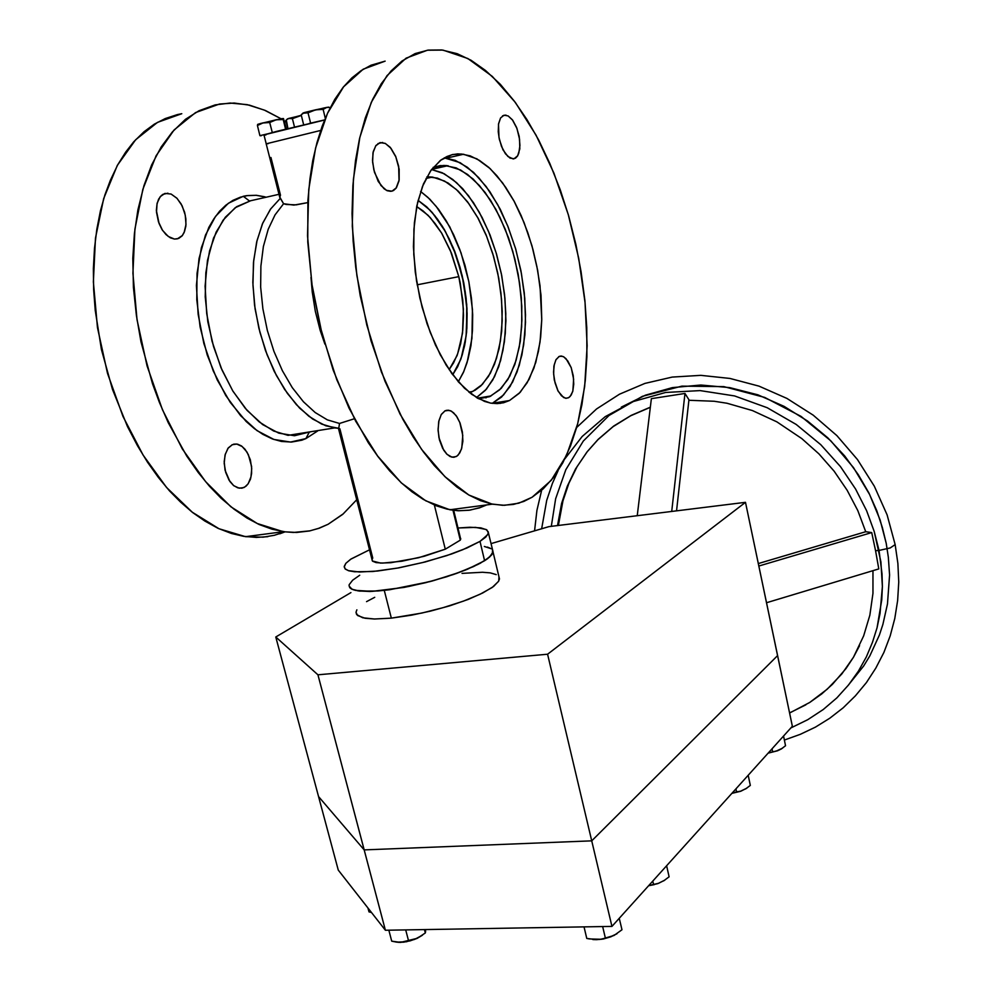 <?xml version="1.0" encoding="UTF-8"?>
<svg xmlns="http://www.w3.org/2000/svg" width="992" height="992" viewBox="0 0 992 992"><rect width="100%" height="100%" fill="white"/><g stroke="black" fill="none" stroke-linecap="round" stroke-linejoin="round"><path stroke-width="1.49" d="M484.642 560.666L490.718 555.929L492.987 551.912L489.515 557.082L480.116 563.307L465.471 570.04L446.784 576.699L425.717 582.651L404.215 587.363L372.211 591.344L355.446 590.414L351.007 588.715L349.122 586.198L352.061 589.298L359.24 591.046L369.979 591.418L384.264 590.376L371.219 591.381L358.013 590.885L351.85 589.198L349.68 587.5L349.097 585.392L350.089 587.983L353.598 589.905L359.526 591.071L377.84 590.996L389.62 589.719L430.119 581.523L456.27 573.512L467.579 569.185L484.642 560.666L473.606 566.544L453.803 574.38L432.041 581.014L408.605 586.52L384.264 590.376L408.605 586.52L434.099 580.456L459.234 572.446L477.958 564.436L487.68 558.583L484.642 560.666L479.979 541.372L462.83 549.704L451.472 553.97L425.246 561.906L397.656 568.069L372.893 571.516L354.566 571.789L348.663 570.722L345.179 568.924L344.212 566.457L345.811 563.344L351.056 558.992L369.483 549.779L350.709 559.215L345.824 563.332L344.199 566.928L345.266 569.011L348.39 570.648L359.538 572.062L377.543 571.07L398.561 567.908L422.493 562.625L446.648 555.607L466.699 548.08L479.979 541.372L484.642 560.666M458.019 527.98L475.49 527.36L486.03 529.43L488.362 531.898L487.903 534.452L479.979 541.372L485.857 537.032L488.399 533.101L486.787 529.877L480.81 527.893L469.948 527.273L458.019 527.98M456.146 456.568L452.005 457.176L447.07 454.398L442.668 448.347L439.506 439.94L438.104 430.528L438.675 421.637L441.142 414.706L445.086 410.8L441.304 414.42L438.91 420.546L438.055 429.114L438.997 437.732L443.635 450.058L446.636 453.976L450.07 456.531L453.877 457.262L457.052 456.01L459.829 452.836L461.813 448.049L462.805 435.376L459.842 422.443L457.076 416.975L453.58 412.759L450.306 410.688L446.698 410.279L445.086 410.8L448.099 410.192L451.447 411.221L456.208 415.698L460.052 423.001L462.396 431.979L462.88 441.217L461.416 449.302L458.242 454.956L456.146 456.568L452.005 457.176L456.146 456.568M243.858 487.556L239.233 488.225L233.79 485.733L229.003 480.128L225.63 472.266L224.242 463.425L225.048 455.006L227.924 448.396L232.388 444.602L228.247 447.938L225.258 454.237L224.229 461.466L225.11 470.208L229.884 481.492L233.492 485.497L237.671 487.878L241.874 488.188L245.049 486.886L248.037 483.935L250.418 479.099L251.608 473.37L251.596 466.426L248.372 454.683L244.987 449.277L241.44 445.954L237.634 444.193L233.579 444.193L236.704 444.019L242.16 446.487L246.946 452.054L250.319 459.817L251.745 468.559L251.026 476.929L248.248 483.612L246.214 485.981L243.858 487.556L239.221 488.225L243.858 487.556M391.989 191.171L386.496 190.352L380.94 185.442L374.517 172.41L372.595 162.142L373.042 152.706L375.757 145.787L380.06 142.612L375.98 145.477L373.252 151.702L372.496 160.295L373.835 169.93L378.262 181.4L384.065 188.716L387.091 190.65L390.6 191.382L393.452 190.588L396.019 188.294L399.131 179.949L399.106 169.099L395.845 156.835L390.191 147.349L385.169 143.294L380.234 142.575L385.454 143.443L390.997 148.329L395.672 156.414L398.648 166.296L398.995 180.755L396.391 187.761L391.989 191.171M177.444 238.849L174.431 239.072L168.268 236.518L162.589 230.417L158.41 221.799L156.476 212.176L157.145 203.261L160.27 196.614L164.92 193.49L161.436 195.412L158.608 199.181L156.934 204.178L156.401 210.44L159.055 223.584L162.068 229.611L166.073 234.658L170.351 237.82L174.493 239.084L178.721 238.402L182.106 235.811L184.562 231.558L185.876 226.002L185.901 218.996L184.624 212.313L181.189 204.017L176.836 198.09L171.17 194.048L165.304 193.403L171.058 194.01L177.134 198.412L182.156 205.865L185.293 215.09L186.012 224.477L184.19 232.45L182.392 235.464L177.444 238.849M514.116 158.77L509.962 158.063L505.412 153.71L501.493 146.357L498.926 137.33L498.517 124.186L500.613 117.974L504.06 115.184L500.613 117.961L498.604 123.64L498.22 131.7L499.348 139.401L503.006 149.73L507.879 156.525L513.286 158.918L515.542 158.125L517.526 156.004L519.746 148.924L519.622 139.24L516.981 128.489L512.38 119.809L508.164 115.903L504.196 115.159L508.152 115.903L512.703 120.255L516.609 127.534L519.176 136.462L519.982 145.477L518.878 153.016L517.65 155.794L514.116 158.77M568.453 397.829L565.527 398.276L561.447 395.858L557.715 390.389L554.962 382.738L553.623 374.17L553.958 366.11L555.88 359.885L559.066 356.5L556.041 359.563L554.218 364.684L553.548 371.95L554.342 379.961L558.149 391.232L563.543 397.519L566.494 398.35L569.073 397.457L571.231 394.99L572.917 390.699L573.661 379.192L571.231 367.784L566.097 358.744L563.295 356.612L560.232 356.116L559.066 356.5L561.199 356.054L563.853 356.909L567.846 360.914L571.144 367.548L573.24 375.732L573.785 384.152L572.706 391.456L570.164 396.465L568.453 397.829L565.576 398.276L568.453 397.829M478.739 398.834L489.527 396.651L499.646 389.918L507.904 379.452L514.811 364.448L519.362 346.865L521.705 326.926L521.817 306.131L519.597 282.98L514.86 259.011L508.586 238.13L499.993 217.372L490.482 200.248L479.434 185.504L467.579 174.443L456.184 167.921L444.032 165.379L433.169 167.4L439.902 165.627L446.338 165.49L460.635 170.004L473.196 179.118L485.125 192.51L495.95 209.498L505.275 229.338L512.765 251.212L518.159 274.238L521.259 297.538L521.966 320.23L520.242 341.471L516.125 360.394L509.727 376.241L501.258 388.306L490.172 396.378L478.727 398.834M472.676 391.468L469.563 392.708L475.081 390.203L480.884 385.838L488.486 376.514L494.562 364.188L499.075 348.725L501.654 331.092L502.212 311.215L500.96 293.285L497.711 272.986L492.813 253.766L486.055 234.881L478.119 218.265L469.018 203.806L458.267 191.245L448.074 183.074L437.298 178.039L426.932 176.774L432.549 177.01L444.503 181.003L456.345 189.447L467.592 201.897L477.809 217.707L486.601 236.195L493.644 256.581L498.703 278.058L501.592 299.807L502.212 320.974L500.514 340.777L496.558 358.41L490.445 373.153L482.397 384.363L472.676 391.468L468.807 392.1L472.676 391.468M219.468 103.999L234.236 103.094L249.463 105.202L265.397 110.509L281.108 118.817L264.393 110.087L247.219 104.706L230.107 103.044L215.103 104.867L199.008 110.682L185.467 119.313L172.298 131.911L161.225 146.99L151.702 164.957L143.952 185.578L137.851 209.957L134.391 233.467L132.854 258.317L133.474 287.407L136.35 315.456L141.038 341.88L152.52 383.743L159.303 402.206L168.28 422.753L186.769 456.097L198.251 472.552L209.473 486.204L221.117 498.22L233.976 509.194L247.033 518.097L259.197 524.458L272.217 529.232L285.026 531.886L296.62 532.468L309.529 530.943L318.606 528.376L328.079 524.222L319.164 528.178L309.839 530.869L293.52 532.481L283.365 531.662L257.263 523.565L230.938 506.8L205.53 481.653L182.28 448.868L162.415 409.721L147.014 365.974L136.983 319.734L132.866 273.333L134.875 229.14L142.811 189.348L156.153 155.806L174.071 129.915L195.548 112.53L219.468 103.999M284.419 120.962L286.291 122.239L284.419 120.962M356.76 499.782L343.294 513.856L328.079 524.222L342.711 514.364L356.76 499.782M266.141 197.197L256.221 195.337L246.5 195.697L243.338 196.317L228.358 203.261L215.475 216.368L205.468 235.116L198.983 258.59L196.466 285.51L198.09 314.34L203.794 343.418L213.23 371.008L225.779 395.572L240.672 415.772L257.052 430.615L273.966 439.468L290.532 442.085L305.933 438.563L317.552 431.036L305.933 438.563L309.157 432.376L310.496 431.756L294.475 435.674L278.715 433.095L262.632 424.576L247.07 410.366L232.934 391.059L221.018 367.623L212.077 341.31L206.658 313.621L205.084 286.155L207.464 260.499L213.59 238.117L223.064 220.212L235.278 207.675L250.579 200.756L236.642 206.72L225.333 217.223L216.132 232.165L209.51 250.976L205.803 272.862L205.232 296.831L207.849 321.768L213.528 346.506L221.985 369.88L232.785 390.823L245.408 408.431L259.234 422.009L273.656 431.049L288.015 435.327L334.502 427.936L321.718 424.117L308.834 416.293L296.298 404.624L284.605 389.422L274.189 371.206L265.496 350.585L258.862 328.352L254.572 305.325L252.824 282.435L253.654 260.549L257.027 240.535L262.768 223.113L270.642 208.915L280.302 198.4L270.432 209.225L262.434 223.894L256.692 241.924L253.456 262.632L252.898 285.2L255.056 308.723L259.842 332.246L267.046 354.776L276.359 375.447L287.37 393.452L299.621 408.134L312.604 419.008L325.822 425.779L338.793 428.308L339.462 423.497L354.355 418.711L339.462 423.497L327.397 419.889L315.245 412.585L303.403 401.71L292.293 387.574L282.323 370.599L273.879 351.342L267.307 330.485L262.843 308.785L260.673 287.035L260.871 266.042L263.426 246.574L268.212 229.326L275.032 214.892L283.6 203.732L275.032 214.892L268.212 229.326L263.426 246.574L260.871 266.042L260.673 287.035L262.843 308.785L267.307 330.485L273.879 351.342L282.323 370.599L292.293 387.574L303.403 401.71L315.245 412.585L327.397 419.889L339.462 423.497L338.793 428.308L334.502 427.936M440.349 165.577L441.403 166.284M486.774 396.664L485.944 397.879L486.774 396.664M427.44 50.183L442.903 50.096L467.802 58.478L492.268 76.359L515.294 102.412L536.052 135.172L553.883 173.092L568.242 214.632L578.745 258.242L585.094 302.424L587.103 345.687L584.66 386.57L577.766 423.596L566.519 455.328L551.168 480.339L532.109 497.277L523.751 501.444L513.447 504.42L502.634 505.275L491.387 503.948L480.649 500.712L468.869 495.045L456.99 487.097L445.978 477.698L434.248 465.446L423.609 452.166L413.317 437.137L402.764 419.132L385.057 381.3L371.02 340.702L360.22 295.74L355.731 267.505L353.102 241.155L352.036 213.627L352.879 185.516L355.496 160.592L359.501 138.93L365.329 117.961L372.645 99.485L381.3 83.725L391.133 70.866L401.971 60.996L415.115 53.556L428.222 50.071L441.787 49.96L457.225 53.692L471.051 60.301L485.497 70.444L500.29 84.345L514.414 101.221L527 119.623L538.656 140.046L549.841 163.457L560.207 189.757L568.614 215.921L575.856 244.305L581.126 271.684L584.908 300.551L586.793 327.633L586.892 356.773L585.305 380.717L581.957 404.637L577.208 425.68L570.574 445.867L562.786 462.78L553.61 477.226L543.12 488.944L532.109 497.277L518.766 503.155L504.407 505.275L492.33 504.147L468.819 495.008L444.887 476.656L421.588 449.388L400.049 414.024L381.424 371.938L366.73 325.029L356.847 275.59L352.309 226.176L353.35 179.329L359.848 137.417L371.318 102.387L387.041 75.69L406.088 58.193L427.44 50.183M492.342 403.384L503.601 394.952L512.579 382.044L519.362 365.13L523.702 344.968L525.512 322.388L524.731 298.257L521.408 273.494L515.666 249.029L507.693 225.792L497.773 204.699L486.254 186.62L473.556 172.372L460.176 162.676L444.242 157.827L455.216 160.369L467.344 167.226L478.702 177.518L489.788 191.58L500.166 209.213L508.202 227.044L515.58 248.719L520.874 270.642L524.222 292.888L525.549 314.799L524.855 334.936L521.953 354.925L517.105 371.876L510.074 386.434L501.543 397.011L492.342 403.384M509.466 400.545L500.352 403.372L490.594 403.112L477.636 398.226L464.541 388.294L451.868 373.587L440.2 354.628L430.106 332.171L422.084 307.198L416.541 280.872L413.751 254.411L413.85 229.09L416.801 206.088L422.456 186.434L430.478 170.984L440.46 160.307L451.918 154.752L457.634 153.934L463.5 154.244L476.879 158.894L490.135 168.69L502.721 183.036L514.154 201.227L523.999 222.431L531.923 245.793L537.652 270.37L540.975 295.244L541.781 319.474L540.032 342.141L535.767 362.378L529.096 379.341L520.23 392.274L509.466 400.545L519.2 393.353L527.174 382.813L533.969 367.97L538.458 351.453L540.652 337.28L541.781 319.771L539.995 285.721L536.945 266.674L532.952 249.5L527.868 232.847L521.147 215.599L514.067 201.066L505.833 187.438L496.918 175.758L488.796 167.462L479.545 160.456L470.183 155.905L461.342 153.996L452.761 154.554L446.995 156.438L441.13 159.824L431.284 169.843L423.51 183.842L417.607 202.356L414.371 222.555L413.466 246.673L415.313 272.217L419.827 298.034L427.093 323.814L435.538 345.129L446.264 365.242L458.639 382.131L471.721 394.37L484.468 401.425L490.718 403.136L497.24 403.632L503.514 402.752L509.466 400.545L492.702 403.198L509.466 400.545M310.942 277.388L312.182 291.884L315.357 311.327L320.193 330.386L324.818 344.112L320.193 330.386L315.357 311.327L312.182 291.884L310.942 277.388M279.657 196.838L283.6 203.732L286.192 204.526L296.273 204.848L307.805 202.554L293.818 205.034L283.6 203.732L279.732 197.458L280.525 195.226L270.915 157.443M338.57 428.656L372.422 561.001L380.506 563.084L390.873 562.662L418.512 557.715L445.234 549.246L460.263 540.206L460.71 539.016L453.728 510.334M460.722 538.743L460.263 540.206L452.972 510.235L460.263 540.206L445.234 549.246L434.372 505.002L445.234 549.246L424.192 556.239L401.872 561.187L382.639 563.121L376.08 562.625L372.632 561.212L371.988 559.823L372.769 558.012L339.909 428.792L338.694 428.854M480.624 507.458L469.96 510.161L458.788 510.756L447.206 509.194L436.17 505.746L423.237 499.373L411.953 491.759L401.562 483.03L389.62 470.828L377.977 456.531L368.342 442.692L349.048 408.171L333.176 370.09L320.242 326.901L312.058 285.336L307.756 242.023L307.929 200.409L309.963 178.486L312.79 160.729L316.919 142.761L322.115 126.294L327.794 112.542L334.812 99.336L343.294 87.172L351.924 77.884L361.175 70.556L370.946 65.224L385.144 61.132L363.221 69.254L343.654 86.738L327.447 113.286L315.568 148.019L308.76 189.497L307.508 235.798L311.947 284.605L321.879 333.386L336.734 379.651L355.644 421.129L377.555 455.96L401.314 482.794L425.779 500.824L449.847 509.739L458.192 510.731L468.993 510.297L479.322 507.916L486.712 504.878M264.728 196.813L256.444 195.35L247.802 195.511L240.399 197.135L232.847 200.409L225.754 205.257L219.616 211.184L213.714 218.934L208.841 227.478L201.351 247.814L197.061 273.395L196.751 299.795L200.099 327.137L207.204 354.9L217.223 379.874L230.218 402.417L246.19 421.526L254.423 428.68L262.843 434.36L272.378 438.91L281.306 441.39L291.536 442.048L301.766 440.163L305.933 438.563L309.157 432.376M267.828 536.61L256.308 537.428L243.524 536.337L231.372 533.46L218.116 528.327L204.823 521.073L192.56 512.467L180.507 502.088L169.657 490.99L158.336 477.4L147.572 462.272L137.491 445.755L127.534 426.56L112.48 389.335L101.482 349.556L95.182 310.372L93.62 289.267L93.372 268.547L94.451 248.422L96.819 229.102L100.465 210.8L104.892 194.965L110.298 180.271L117.75 164.734L125.699 151.962L133.821 141.695L144.138 131.626L154.417 124.161L165.242 118.569L177.407 114.626L181.846 113.745L157.505 122.351L135.644 139.698L117.366 165.441L103.726 198.698L95.542 238.105L93.384 281.815L97.427 327.67L107.471 373.339L122.971 416.528L143.034 455.142L166.544 487.469L192.287 512.244L219.009 528.736L245.52 536.647L263.066 537.156L274.288 535.345L285.026 531.886L279.732 533.82M418.091 200.334L426.659 206.894L434.843 215.698L442.457 226.474L449.289 238.911L455.204 252.675L460.04 267.394L463.698 282.695L466.091 298.208L467.158 313.546L466.885 328.327L465.248 342.19L462.309 354.764L458.093 365.713L452.724 374.753L457.238 367.462L461.181 358.211L466.166 336.003L467.021 309.702L463.673 282.571L456.233 255.477L445.569 231.756L432.661 213.082L425.742 206.063L418.091 200.334L429.982 210.155L437.447 219.083L444.354 229.636L453.332 247.95L462.136 275.491L454.671 251.274L444.404 229.71L431.979 212.313L425.742 206.063L418.091 200.334M420.633 191.506L427.899 197.42L436.282 206.435L449.698 226.808L461.044 252.811L468.807 281.567L472.403 309.566L471.882 338.309L467.145 362.402L463.512 372.198L458.341 381.784L463.797 371.529L468.026 359.389L470.94 345.65L472.49 330.658L472.638 314.749L471.411 298.319L468.832 281.703L464.95 265.31L459.842 249.488L453.629 234.62L446.437 221.067L438.414 209.151L429.747 199.206L420.633 191.506M431.557 169.483L442.147 172.757L452.761 179.378L462.644 188.641L473.444 202.616L482.149 217.546L490.011 234.992L496.459 253.89L501.32 273.68L504.556 294.55L505.821 313.633L505.275 333.362L503.006 350.312L498.691 366.643L492.813 379.911L485.373 390.327L476.482 397.556L486.402 389.174L494.524 376.662L500.588 360.592L504.395 341.657L505.858 320.602L504.928 298.232L501.654 275.379L496.149 252.861L488.61 231.533L479.285 212.214L468.497 195.672L456.63 182.64L444.156 173.749L431.557 169.483M487.394 547.051L491.524 548.886L484.394 546.443M492.528 549.952L492.379 553.747L487.68 558.583L491.722 554.751L493.012 551.688L488.424 532.902M349.234 584.685L352.619 580.146L359.699 575.248L352.619 580.146L349.234 584.685M320.676 130.398L266.104 143.902L320.676 130.398M268.373 143.654L266.24 143.939L279.67 196.738M356.029 612.3L357.554 615.511L365.044 618.252L374.48 618.996L391.307 618.103L374.53 618.996L362.675 617.768L356.686 614.581L356.029 612.25L356.922 609.795M462.061 573.314L482.447 572.223L490.308 572.905L496.198 574.579M498.976 576.836L498.753 581.114L493.47 586.532L482.695 592.98L468.187 599.366L449.587 605.802L430.131 611.159L411.506 615.152L391.307 618.103L421.86 613.068L443.325 607.662L463.338 601.189L480.091 594.258L492.131 587.487L498.542 581.486L499.484 578.919L498.976 576.836M366.482 601.698L374.74 597.258M859.593 645.718L853.467 657.25L846.052 668.472L832.437 684.319L821.711 693.904L809.72 702.485L789.607 713L809.72 702.485L827.229 689.229L841.848 673.915L853.467 657.25L863.71 635.922L869.823 615.201L872.935 593.303L872.935 570.648M790.76 728.054L807.761 719.746L823.186 709.565L836.826 697.835L848.582 684.914L858.402 671.138L866.363 656.828L872.526 642.308L877.04 627.824L880.078 613.589L882.396 586.47L882.024 573.798L878.986 550.486L875.527 550.709L878.788 568.887L766.481 602.752L878.788 568.887L875.527 550.709L878.986 550.486L874.225 531.427L866.661 510.806L855.625 488.994L840.484 466.624L820.756 444.664L796.216 424.489L767.188 407.687L734.613 395.932L700.092 390.625L665.657 392.51L633.454 401.5L605.244 416.652L582.192 436.443L564.696 459.11L582.192 436.443L605.244 416.652L633.454 401.5L665.657 392.51L700.092 390.625L734.613 395.932L767.188 407.687L796.216 424.489L820.756 444.664L840.484 466.624L855.625 488.994L866.661 510.806L874.225 531.427L880.834 561.794L882.396 586.47L881.814 599.763L877.04 627.824L872.526 642.308L866.363 656.828L858.402 671.138L848.582 684.914L836.826 697.835L823.186 709.565L807.761 719.746L790.76 728.054M557.479 525.611L561.596 503.415L567.288 486.167L575.62 468.881L586.867 452.092L597.916 439.654L613.044 426.684L630.614 415.747L650.306 407.377L630.614 415.747L613.044 426.684L597.916 439.654L586.867 452.092L575.62 468.881L567.288 486.167L561.596 503.415L557.479 525.611M865.793 531.762L871.683 532.63L875.527 550.709L871.683 532.63L758.806 566.11L871.683 532.63L865.793 531.762L758.285 563.605L865.793 531.762M558.174 470.63L552.395 483.389L546.728 500.315L541.607 528.823L546.728 500.315L552.395 483.389L558.174 470.63M651.36 398.61L684.964 393.452L688.894 399.838L684.964 393.452L671.683 511.475L684.964 393.452L651.36 398.61L637.261 515.741L651.36 398.61M848.185 685.385L863.623 666.041L869.848 655.836L879.445 634.979L882.93 624.526L887.518 603.979L889.526 574.963L888.361 557.244L886.203 543.331L882.434 527.595L876.779 510.744L868.843 492.95L858.241 474.523L844.638 455.936L827.762 437.794L807.513 420.93L784.064 406.298L757.888 394.878L729.79 387.574L700.848 385.07L672.328 387.636L645.457 395.151L621.314 407.055M895.193 544.596L890.184 547.981L878.986 550.486L890.184 547.981L895.193 544.596M551.341 526.368L555.619 498.703L565.787 469.65L583.271 441.056L608.927 415.574L642.432 396.354L681.851 386.198L723.924 386.657L764.758 397.42L801.065 416.442L830.85 440.795L853.542 467.579L869.612 494.487L880.102 520.006L886.203 543.331M772.607 751.787L768.217 753.064L772.607 751.787L771.987 748.873L772.607 751.787L776.004 751.204L772.607 751.787M779.377 750.002L776.004 751.204L782.477 748.216L779.377 750.002M785.59 745.748L781.002 749.158L785.59 745.748L783.544 736.052L785.59 745.748M777.827 750.671L768.106 753.176L777.877 750.622M736.585 791.901L732.046 793.191L736.585 791.901L735.928 788.888L736.585 791.901L740.193 791.244L736.585 791.901M741.21 791.021L731.947 793.302L740.739 791.194L746.902 788.132L741.322 790.922M750.336 785.416L745.476 789.037L750.336 785.416L748.154 775.322L750.336 785.416M653.554 884.418L648.669 885.695L653.554 884.418L652.798 881.119L653.554 884.418L657.646 883.562L653.554 884.418M654.323 884.678L648.594 885.782L657.845 883.612L664.801 880.202L658.725 883.289L654.41 884.281M669.116 876.804L663.623 880.946L669.116 876.804L666.599 865.805L669.116 876.804M596.378 939.722L586.743 938.37L583.978 926.9L586.743 938.37L589.335 938.99L601.462 939.288L614.06 935.431L601.908 939.077L596.378 939.722L603.124 939.015L610.886 936.82L617.061 933.683L609.894 937.093L599.862 939.449L592.819 939.548L596.378 939.722M622.009 929.802L614.06 935.431L622.009 929.802L619.293 918.294L622.009 929.802M400.495 942.4L391.766 941.11L388.901 930.236L391.766 941.11L396.639 942.152L406.373 941.792L417.31 938.32L400.495 942.4L410.006 940.974L417.037 938.457L422.48 935.233L414.52 939.461L403.918 942.09L397.804 942.288L400.495 942.4M425.308 932.988L417.31 938.32L425.308 932.988L424.44 929.628L425.308 932.988M425.605 930.608L425.543 932.133L425.605 930.608M371.479 912.491L368.962 911.896L367.92 907.965L368.962 911.896L371.479 912.491M458.8 276.681L462.718 300.13L463.5 315.518L462.805 330.175L460.623 343.678L457.014 355.595L449.128 369.669L453.629 362.886L457.734 353.685L462.458 333.238L463.351 308.958L460.226 283.241L458.8 276.681L417.186 284.791L458.8 276.681L451.447 253.183L441.539 232.959L430.23 217.608L423.113 210.899L416.714 206.534L428.036 215.326L435.166 223.547L441.775 233.38L450.393 250.604L458.8 276.681M452.724 374.753L457.647 366.643L461.826 356.302L464.74 344.968L466.55 332.506L466.699 304.581L462.136 275.491L465.285 291.995L466.947 308.462L466.575 332.122L464.417 346.53L460.772 359.352L452.724 374.753M265.955 134.974L263.872 135.135L265.608 134.416L276.842 131.353L324.52 120.057L264.802 134.689L263.959 135.036L266.203 143.828M287.519 118.842L285.857 120.491L287.891 128.6L286.353 119.958L288.684 118.445L292.355 118.631L301.32 115.419L288.808 118.408L292.355 118.631L299.348 115.779L287.692 118.891M301.295 115.332L299.348 115.779L301.295 115.332M283.39 118.507L276.173 119.821L283.166 119.561L283.352 118.494L281.716 118.705L260.574 123.504L257.622 124.409L257.387 125.55L262.359 123.07L269.75 122.462L276.173 119.821L259.854 123.702L257.647 124.397L257.387 125.55L263.14 122.847L269.75 122.462L276.049 119.846L283.166 119.561L283.352 118.494L286.428 128.96L283.489 118.606M302.907 113.088L304.271 112.629L301.171 114.812L303.676 124.831L301.171 114.812L302.969 113.212L308.004 112.828L315.816 109.752L323.119 109.318L326.666 107.421L330.237 107.558L327.248 107.322L314.29 110.1L304.271 112.629L308.004 112.828L315.406 109.839L323.119 109.318L326.876 107.384L323.95 107.954L303.081 113.15M329.071 107.334L326.876 107.384L328.898 107.111M446.66 158.075L463.5 154.244M492.33 504.147L449.847 509.739M283.365 531.662L245.52 536.647M426.027 178.473L432.549 177.01M431.644 169.372L447.962 165.689M561.794 356.128L558.794 356.636M505.87 115.097L502.547 115.878M167.958 193.229L162.676 194.482M382.639 142.501L377.89 143.617M236.704 444.019L232.016 444.763M448.954 410.304L444.763 410.961M499.484 578.919L492.987 551.912M558.372 525.5L562.935 500.786L568.962 483.178L577.146 466.662L587.425 451.459L598.188 439.295L613.626 426.101L631.098 415.338L650.318 407.278M688.857 400.247L714.203 401.214L726.987 403.285L752.382 410.564L776.91 421.898L801.784 438.538L818.933 453.89L834.173 471.237L847.205 490.259L857.77 510.582L865.706 531.786M576.736 427.391L596.564 409.002L619.454 394.208L644.887 383.47L672.241 377.109L700.86 375.373L730.013 378.386L758.967 386.124L786.941 398.462L813.155 415.115L836.901 435.662L857.497 459.569L874.374 486.204L887.059 514.823L895.193 544.658L897.872 563.394L898.69 582.081L897.661 600.507L894.809 618.512L890.184 635.897L883.835 652.476L875.849 668.087L866.338 682.595L855.402 695.851L843.188 707.742L829.833 718.183L815.474 727.074L800.271 734.365L784.387 740.032M805.876 704.828L789.57 712.864M541.595 490.321L536.92 510.322L534.601 530.881M477.512 398.164L491.003 395.982L477.512 398.164M243.338 196.317L249.488 201.004L279.037 194.258L249.488 201.004L243.338 196.317M391.307 618.103L384.264 590.376L391.307 618.103M547.559 654.199L745.438 502.349L548.96 526.653L491.015 543.678L548.96 526.653L745.438 502.349L547.559 654.199L591.728 840.881L777.567 655.588L745.438 502.349L792.385 726.256L611.977 926.416L385.417 930.285L338.222 870.071L318.544 796.601L364.188 849.908L591.728 840.881L777.567 655.588L591.728 840.881L547.559 654.199L317.924 674.82L547.559 654.199M350.957 592.633L275.776 637.025L317.924 674.82L364.188 849.908L591.728 840.881L777.567 655.588L792.385 726.256L611.977 926.416L591.728 840.881L611.977 926.416L385.417 930.285L317.924 674.82L275.776 637.025L318.544 796.601L364.188 849.908L591.728 840.881L364.188 849.908L385.417 930.285L338.222 870.071L275.776 637.025L350.957 592.633M318.544 796.601L364.188 849.908L318.544 796.601M676.532 510.88L688.894 399.838L676.532 510.88M602.615 926.578L605.356 938.11L602.615 926.578M405.666 929.938L408.53 940.875L405.666 929.938M294.463 127.013L292.355 118.631L294.463 127.013M257.387 125.55L259.966 135.693L261.082 135.792L259.966 135.693L257.387 125.55M285.584 129.171L283.166 119.561L285.584 129.171M272.304 132.544L269.75 122.462L272.304 132.544M267.902 133.746L259.966 135.693L267.902 133.746M323.119 109.318L325.302 118.16L323.119 109.318M324.582 119.908L310.57 123.157L308.004 112.828L310.57 123.157L309.095 123.566L324.582 119.908"/></g></svg>
